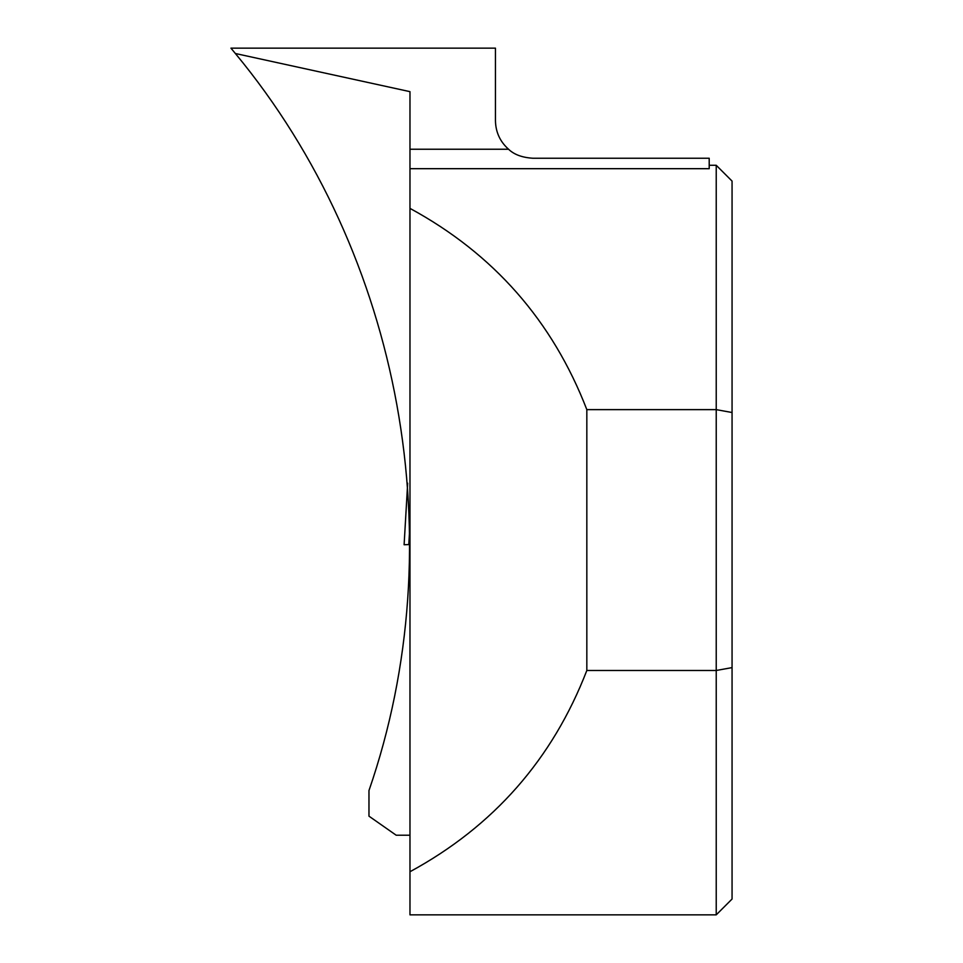 <?xml version="1.0" encoding="UTF-8"?>
<svg xmlns="http://www.w3.org/2000/svg" width="963" height="963" viewBox="0 0 963 963"><rect width="100%" height="100%" fill="white"/><g stroke="black" fill="none" stroke-linecap="round" stroke-linejoin="round"><path stroke-width="1.44" d="M408.794 544.577L404.123 544.745L409.949 544.54L408.794 544.577L409.805 527.182M404.111 544.745L407.674 483.197L404.111 544.745M709.201 165.275L716.231 165.275L716.231 409.636L586.828 409.636C552.521 320.896 493.574 253.811 409.973 208.381L409.973 149.241L508.56 149.241C500.062 141.645 495.692 132.16 495.451 120.76L495.451 48.15L230.939 48.15L235.369 53.507C402.317 255.123 454.536 543.144 368.973 790.539L368.973 816.167L396.178 835.21L409.973 835.21M409.973 149.241L409.973 91.654L235.369 53.507M409.973 168.681L709.201 168.681L709.201 158.245L532.936 158.245C522.175 157.571 514.049 154.562 508.56 149.241M716.231 165.275L732.061 181.092L732.061 412.513L716.231 409.636L716.231 914.85L409.973 914.85L409.973 871.744C493.574 826.314 552.521 759.229 586.828 670.477L716.231 670.477L732.061 667.612L732.061 899.033L716.231 914.85M586.828 409.636L586.828 670.477M409.973 871.744L409.973 208.381M732.061 412.513L732.061 667.612"/></g></svg>
